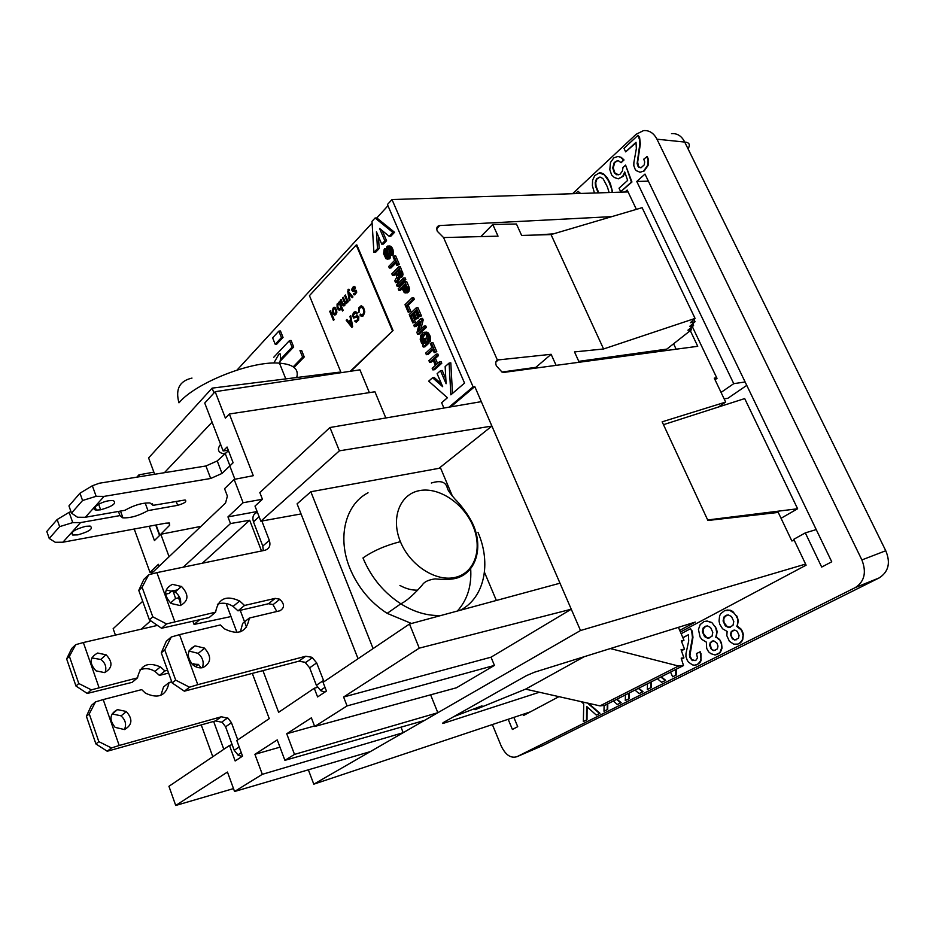 <?xml version="1.0" encoding="UTF-8"?>
<svg xmlns="http://www.w3.org/2000/svg" width="936" height="936" viewBox="0 0 936 936"><rect width="100%" height="100%" fill="white"/><g stroke="black" fill="none" stroke-linecap="round" stroke-linejoin="round"><path stroke-width="1.4" d="M663.472 424.675L744.693 398.584L797.612 508.763L781.045 518.275M746.764 385.375L727.798 398.326L724.125 398.83M855.352 587.562L879.173 577.91C888.592 571.814 890.779 562.758 885.76 550.742L861.892 559.927C866.677 572.317 864.49 581.537 855.352 587.562L517.058 756.651C510.869 758.605 505.58 755.048 501.193 746.004L492.359 724.558M861.892 559.927L656.967 139.195L684.707 142.061C681.689 135.989 677.278 133.193 671.498 133.649M572.563 193.729L636.129 134.281L643.488 130.619C649.186 130.127 653.679 132.982 656.967 139.195M612.729 192.43L610.366 183.561L607.312 177.887L603.58 173.874L600.912 172.856L599.297 172.891L604.211 174.798L608.517 180.8L611.805 189.271L612.191 192.442M580.601 193.459L578.003 191.272L580.074 193.483M621.059 162.724L624.031 159.951L621.305 157.412L618.053 156.429L620.779 157.423L623.505 159.962L621.059 162.724L618.684 160.887L617.14 160.805L614.227 162.513L612.717 167.918L614.355 172.926L616.719 174.775L619.889 174.377L622.417 171.054L622.978 167.521L625.587 165.11L631.426 182.04L620.697 191.704L619.035 188.206L627.635 180.414L624.721 171.967L622.697 176.342L618.298 178.846L614.308 177.489L611.617 174.95L609.816 169.603L610.494 162.466L613.852 157.821L618.053 156.429M618.392 174.821L614.893 172.914L613.244 167.907L614.753 162.49L617.561 160.828M620.697 191.704L631.952 182.017L625.587 165.11M618.298 178.846L623.224 176.331L624.979 172.715M640.985 167.813L644.214 164.9L644.693 161.905L643.769 159.167L647.267 156.452L648.543 159.904L648.098 165.426L644.202 170.984L640.037 172.236L636.211 170.621L635.088 169.1L633.824 165.684L633.871 162.595L636.351 148.602L636 142.284L625.669 151.866L623.996 148.368L638.036 135.264L639.721 140.353L639.85 143.828L637.088 163.718L638.797 167.263L640.985 167.813L638.024 166.432M640.037 172.236L644.202 170.984M625.669 151.866L636.082 142.693M638.551 166.421L637.65 162.162L640.376 143.816L639.592 137.381L638.036 135.264M625.014 192.032L627.19 190.078L636.386 209.371M692.312 326.594L717.011 378.378L715.034 379.77M721.059 392.406L733.742 383.655L636.772 181.467L644.986 174.096L831.741 561.787L821.691 567.064L805.311 532.888L793.775 539.288L806.118 565.168L680.437 632.022M558.944 696.653L523.423 715.549L522.92 714.355M513.852 717.385L517.713 726.675L512.401 729.46L508.178 719.281M599.999 713.29L596.29 715.069L599.999 713.29L588.405 703.275M587.001 719.796L583.362 721.551L587.001 719.796L587.106 706.855M681.151 633.684L690.604 628.664L691.681 631.051L692.464 637.51L689.434 654.241L689.657 657.06L692.289 660.594L695.986 660.196L697.46 657.973L696.524 653.55L700.198 651.772L700.959 658.663L700.526 660.839L698.069 664.033L694.723 665.215L692.476 664.888L688.405 662.068L687.235 660.231L685.924 656.534L685.983 653.574L688.709 640.938L688.393 634.748L682.859 637.662M696.337 664.899L699.835 662.746L701.029 660.676L700.924 653.375M688.405 634.842L682.894 637.744M690.604 628.664L691.681 631.051M695.097 660.64L691.692 659.529L689.902 655.563L692.968 637.346L692.184 630.887M660.851 677.009L665.18 680.519L661.623 682.309L665.683 680.355L661.284 676.787M650.906 682.04L650.801 687.726L647.326 689.469L651.304 687.562L651.409 681.782M738.328 626.792L737.346 626.289L738.212 620.779L737.51 617.596L737.615 624.019L736.831 626.441L741.932 630.501L740.68 628.618L737.825 626.944M741.932 630.501L742.693 632.139L741.429 630.665M740.142 643.02L737.802 644.108L741.476 641.85L742.751 639.697L743.324 634.351L742.693 632.139M727.951 609.98L724.663 610.6L729.823 610.389L734.128 613.185L736.059 615.712L732.783 611.465L730.326 610.237L727.447 610.132M736.562 615.56L737.51 617.596M638.34 688.393L642.541 691.88L639.101 693.599L643.032 691.704L638.773 688.171M629.144 698.677L625.283 700.526L629.144 698.677L629.226 693.003M721.492 642.915L719.527 639.428L716.274 637.123L717.105 631.706L716.414 628.582L711.816 622.51L707.113 621.013L703.907 621.609L700.187 624.569L698.443 629.448L700.069 636.983L701.918 639.475L706.352 642.119L706.68 648.379L708.61 651.842L710.869 653.656L715.092 655.001L720.346 652.45L722.03 648.121L721.492 642.915L721.527 648.285L719.842 652.614M716.754 654.662L720.346 652.45M621.153 702.679L617.339 704.515L621.153 702.679L617.011 699.18M607.288 704.094L607.23 709.582L604.469 711.044L607.721 709.418L607.78 703.849M676.307 669.182L676.19 675.09L672.633 676.787L670.539 672.106M639.768 352.884L637.837 354.358M583.959 361.612L585.445 360.43M618.181 355.879L616.414 357.248M745.126 381.982L733.742 383.655M636.772 181.467L648.379 181.151M816.227 529.577L805.311 532.888M797.612 508.763L707.663 519.971M879.173 577.91L542.95 745.477L517.058 756.651M594.442 193.015L592.394 185.749L592.605 180.121L594.793 175.605L599.297 172.891M609.149 192.547L607.359 186.837L603.334 179.104L601.006 177.267L599.508 177.173L596.419 179.045L595.226 182.625L595.53 186.311L598.268 192.898M598.806 192.874L596.056 186.287L595.752 182.614L596.946 179.033L599.836 177.185M575.465 193.635L578.003 191.272M646.741 156.464L648.016 159.916L647.572 165.438L643.675 170.995M583.362 721.551L583.736 703.849L581.244 701.672M596.29 715.069L586.615 706.423L586.509 719.971M587.492 703.065L599.508 713.454M699.695 651.936L700.42 653.539M647.326 689.469L647.501 683.76M661.623 682.309L657.4 678.752M737.802 644.108L733.707 644.155L729.413 641.3L726.816 635.614L727.132 631.437L722.569 628.781L719.749 624.242L719.047 621.095L719.597 615.794L720.825 613.642L724.663 610.6M742.751 639.697L739.639 643.196M743.324 634.351L742.248 639.861M742.189 632.303L742.821 634.514M736.995 617.76L736.059 615.712M728.103 614.835L723.891 617.046L723.083 620.989L725.318 625.856L728.723 627.6L732.97 625.412L733.789 621.457L731.531 616.567L728.103 614.835M734.725 630.057L731.086 631.917L730.501 634.725L732.373 638.808L734.818 640.072L738.481 638.223L739.066 635.404L737.194 631.309L734.725 630.057M726.781 615.139L725.201 615.853M730.583 627.143L727.459 626.851L724.031 622.604L723.75 618.743L725.704 615.701M736.48 639.744L734.046 639.557L732.01 637.568L731.004 634.573L732.104 630.887M733.602 630.22L732.607 630.735M639.101 693.599L635.006 690.078M625.283 700.526L625.447 694.91M628.723 693.248L628.653 698.841M719.527 639.428L720.755 641.3M716.274 637.123L719.023 639.592M717.105 631.706L715.771 637.276M715.49 626.57L716.602 631.87M711.816 622.51L714.987 626.722M707.113 621.013L711.313 622.674M720.989 643.079L720.252 641.464M703.907 621.609L706.61 621.176M707.265 625.798L703.17 627.951L702.398 631.812L704.574 636.62L707.897 638.364L712.015 636.234L712.799 632.35L710.6 627.529L707.265 625.798M713.735 640.809L710.202 642.622L709.64 645.384L711.465 649.408L713.852 650.672L717.409 648.882L717.97 646.109L716.976 643.126L713.735 640.809M705.978 626.09L704.445 626.781M709.722 637.919L706.68 637.603L703.334 633.415L703.053 629.6L704.948 626.629M715.478 650.345L713.103 650.146L710.623 648.344M712.635 640.973L711.196 641.616M711.126 648.18L710.19 643.722L711.699 641.464M603.977 711.208L604.118 705.416M616.578 699.391L620.662 702.842M617.339 704.515L613.361 701.029M676.19 675.09L672.633 676.787M675.815 669.439L675.687 675.254M443.886 408.037L441.628 402.726L447.42 397.753L428.711 381.151L432.549 377.746L442.693 386.697L437.124 373.686L440.505 370.691L446.098 383.737L445.15 366.573L449.116 363.063L450.848 394.828L464.548 383.093L387.434 204.528L391.997 199.555L628.068 191.927M426.43 335.123L425.061 333.953L423.762 334.14L421.329 337.428L421.738 340.704L423.06 342.927L425.611 342.798L424.055 339.16L424.944 338.341L427.132 343.442L423.224 347.045L422.604 345.595L423.4 344.857L421.61 343.266L420.229 339.475L420.697 335.38L423.084 332.537L426.371 332.935L428.793 338.025L428.115 342.529L426.43 335.123M681.502 659.131L683.923 657.891L681.197 658.137L683.491 665.554L678.553 666.034L599.988 705.884L525.587 689.142L475.055 709.71L481.993 705.826L453.925 716.567M525.587 689.142L584.204 656.709M599.988 705.884L604.843 705.323L683.491 665.554M431.262 342.892L432.959 342.693L436.796 351.632L434.199 352.661L432.631 348.988L426.371 354.697L425.681 353.094L431.929 347.373L430.361 343.723L431.262 342.892L435.1 351.842M449.116 363.063L450.813 362.852L452.474 393.436M170.528 603.006L175.605 598.467L172.938 590.768M172.821 590.873L177.583 589.867M192.945 621.34L194.08 624.429L231.005 616.555M387.96 205.756L376.787 217.924L394.547 232.292L390.874 236.176L389.165 236.281L379.56 228.442L384.86 240.833L381.736 244.156L376.447 231.789L377.489 248.648L373.92 252.416L371.99 221.376L375.079 218.006L392.839 232.397L389.165 236.281M347.069 705.919L494.442 665.402L456.464 687.773L314.683 726.476L347.069 705.919L343.606 697.016L419.258 648.145L571.264 609.219L491.903 426.067L339.394 450.836L329.952 427.518L259.834 492.582L262.431 499.251L255.001 506.072L260.84 521.2L339.394 450.836M308.365 769.825L313.794 784.181L437.837 712.717L294.501 754.404L286.732 733.765L311.384 717.83L314.683 726.476M805.603 564.08L580.507 630.525L437.837 712.717L430.618 694.828M286.732 733.765L314.496 725.985M343.606 697.016L491.026 657.189L571.264 609.219L580.507 630.525M278.834 331.122L280.449 330.958L283.046 337.405L281.432 337.58L278.834 331.122L272.622 337.837L275.196 344.261L281.432 337.58M690.3 330.654L697.741 346.297L504.235 372.341L502.047 372.083L496.384 365.906C495.331 363.18 495.659 361.202 497.367 360.009L551.129 354.299L556.101 365.368M578.787 361.355L666.806 349.116L691.587 329.636L687.89 330.232L693.576 325.552L689.809 326.255L695.062 321.715L690.37 322.721L695.074 318.415L603.58 348.976L574.505 351.924L579.185 362.255M262.431 499.251L243.103 502.737L234.129 479.407L253.282 475.687L229.355 413.993L225.4 418.135L215.163 391.681L204.738 403.053L223.154 450.976L228.29 450.216M215.163 391.681L359.939 369.837L369.381 392.629M223.154 450.976L227.062 447.022L233.111 462.723L229.811 465.988L234.901 479.255M385.819 417.971L374.938 391.774L229.355 413.993M419.258 648.145L409.488 624.031L323.072 682.321L326.442 691.072L317.596 696.934L314.262 688.264L278.635 712.296L262.969 670.702M409.488 624.031L559.997 583.198M438.961 468.328L491.903 426.067L481.315 401.649L329.952 427.518M257.107 511.524L227.951 516.894L230.49 523.552L249.69 520.24L202.34 563.226M261.507 550.976L249.69 520.24M394.547 232.292L392.839 232.397M432.549 377.746L434.234 377.512L441.511 383.935M681.431 650.766L684.544 649.163L681.069 649.713L683.923 657.891M436.796 351.632L434.199 352.661M440.505 370.691L442.201 370.469L445.828 378.951M314.262 688.264L317.433 687.363M246.566 627.178L240.213 610.319M252.357 673.51L269.264 718.626L236.808 740.516L242.553 756.136L235.158 760.968L229.484 745.465L168.936 786.298L175.722 805.475L227.46 772.048L234.562 791.505L262.314 774.329L254.908 754.322L277.243 739.896L284.907 760.336L294.501 754.404M172.294 590.511L169.065 593.436L165.614 594.114M142.705 601.286L113.151 628.711L115.421 635.135M141.313 629.144L150.684 620.755M194.08 624.429L199.555 619.796M217.374 604.738L218.287 603.977M226.114 603.509L237.007 632.572M679.723 630.384L695.308 622.066L534.491 672.212L526.488 675.616L443.032 722.709L442.798 723.47L444.226 723.06L443.91 722.218M539.37 692.242L444.226 723.06M475.055 709.71L474.634 708.646M376.787 217.924L375.079 218.006M678.553 666.034L610.319 648.566M382.227 230.619L386.568 240.727L383.432 244.05L381.736 244.156M681.537 641.511L683.97 640.236L681.291 640.867L684.544 649.163M313.794 784.181L530.267 711.91M372.095 223.037L237.042 370.059M433.04 349.959L428.056 354.498L426.371 354.697M716.695 377.723L714.273 378.156L725.669 402.082L662.15 421.82L707.908 520.486L778.261 512.425L791.856 540.961L794.266 540.329M150.673 574.259L225.576 502.936L227.389 496.103L224.558 488.686L234.129 479.407M200.959 526.371L160.816 534.245L169.088 556.733M160.816 534.245L154.44 540.563L149.187 526.254M139.639 476.716L138.949 474.844L136.82 477.173M134.222 529.027L149.994 572.364L158.406 564.326L159.108 566.233M153.352 571.72L149.994 572.364M153.867 472.13L138.949 474.844M481.315 401.649L474.786 386.591L473.089 386.825L449.081 407.148M473.089 386.825L391.997 199.555M378.436 236.445L379.174 248.531L377.489 248.648M386.568 240.727L384.86 240.833M243.103 502.737L227.951 516.894M260.84 521.2L301.064 513.934M183.28 567.169L230.49 523.552M379.174 248.531L375.605 252.31L373.92 252.416M480.73 236.679L492.781 224.488L498.022 236.153L443.559 237.557L497.367 360.009M691.587 329.636L690.745 327.881M695.062 321.715L693.962 319.433M695.074 318.415L642.119 207.675L551.035 234.573L521.644 235.451L516.438 223.996L492.781 224.488M603.58 348.976L551.035 234.573M495.893 362.068L498.584 359.635M536.199 368.047L535.883 367.321L501.93 372.048M535.883 367.321L551.129 354.299M693.576 325.552L692.722 323.739M436.738 228.758L439.686 225.553C436.948 226.032 436.153 227.928 437.287 231.239L443.559 237.557M553.433 233.86L535.942 235.03M439.686 225.553L611.805 216.625M676.143 349.198L673.581 343.793M494.442 665.402L491.026 657.189M284.907 760.336L424.336 720.498M401.017 727.167L403.194 732.677L262.314 774.329M234.562 791.505L370.328 751.608M254.908 754.322L279.969 747.162M233.497 788.592L175.722 805.475M232.14 744.658L229.484 745.465M178.343 597.87L175.605 598.467M474.786 386.591L450.813 406.856M293.237 366.807L302.62 357.154L299.965 350.579L301.579 350.392L304.247 356.967L302.62 357.154M273.78 357.236L289.446 340.634L291.073 340.458L293.705 346.975L280.028 361.308M293.705 346.975L292.079 347.151L280.449 359.365M283.046 337.405L276.81 344.085L275.196 344.261M289.446 340.634L292.079 347.151M304.247 356.967L294.068 367.415M350.216 371.311L393.061 330.525L356.862 244.963L356.195 244.998L309.453 295.659L341.09 372.68M393.061 330.525L350.895 371.206M392.395 330.607L356.195 244.998M333.427 320.393L329.718 311.407L330.408 310.682L334.129 319.679L333.427 320.393M334.117 314.859L335.72 314.8L336.843 312.683L336.632 309.991L335.041 307.453L333.427 307.523L332.257 310.354L333.087 313.677L334.561 315.046M361.039 314.73L360.5 314.122L359.939 315.022L361.237 316.333L363.32 315.877L364.794 311.922L363.566 307.406L361.226 305.674L358.745 307.885L358.745 312.624L359.635 308.447L361.331 307.055L363.238 308.892L363.999 312.062L362.782 314.601L361.039 314.73M342.471 311.056L343.173 310.331L339.405 301.263L338.984 302.679L337.077 304.024L337.089 307.57L339.136 310.296L340.821 309.524L341.242 308.108L342.471 311.056M356.932 314.145L355.352 312.811L353.328 315.362L353.878 316.918L357.201 315.666L358.827 316.637L358.663 320.077L356.195 322.23L354.662 321.013L357.47 320.135L358.067 317.082L353.48 317.971L352.579 315.139L353.457 312.776L355.469 311.548L357.189 312.741L356.932 314.145M344.811 305.393L345.115 303.451L346.683 303.451L347.244 301.895L347.478 302.457L348.192 301.72L345.396 295.004L344.682 295.753L346.624 300.409L346.402 302.106L345.01 301.439L343.266 297.238L342.553 297.976L344.495 302.632L344.272 304.317L342.88 303.65L341.137 299.461L340.435 300.199L342.576 305.113L343.43 305.85L344.811 305.393M348.754 289.201L347.736 291.248L349.28 300.748L350.005 300.011L349.011 293.846L352.228 297.706L352.942 296.958L348.742 291.833L348.637 290.476L349.526 290.359L348.754 289.201M352.568 289.973L353.457 288.054L354.37 287.75L354.826 288.604L355.481 287.914L355.142 287.106L354.451 286.357L353.223 286.814L351.48 289.633L352.708 291.459L355.68 291.33L354.966 293.225L353.317 293.787L354.147 294.887L355.001 294.664L356.721 292.219L356.312 290.347L352.568 289.973M346.893 319.48L346.18 320.206L351.854 327.425L352.638 326.629L350.719 315.572L350.005 316.31L350.555 319.644L348.601 321.621L346.893 319.48M330.502 310.904L329.718 311.407M330.045 311.372L333.672 320.147M334.257 307.23L332.584 310.331L333.59 314.449M335.018 313.759L336.036 313.186L336.375 311.384L335.345 308.903L333.836 308.704L333.111 310.904L334.14 313.385L335.322 313.607L336.082 312.168L335.263 309.313L334.129 308.564M361.331 307.055L363.577 308.857L363.999 312.062M364.338 312.039L363.519 314.168L361.846 315.069M361.249 305.686L359.073 307.85L359.026 312.343M360.688 314.332L360.266 314.987L362.092 316.426M338.727 302.503L337.217 304.844L337.65 308.927M342.705 310.81L341.242 308.108M337.978 308.903L339.803 310.307M339.499 301.486L338.984 302.679M339.604 309.009L340.622 308.424L340.961 306.61L339.932 304.118L338.411 303.931L337.685 306.142L338.715 308.634L339.908 308.857L340.681 307.406L339.85 304.539L338.715 303.779M355.575 311.571L354.054 312.179M355.703 312.776L357.154 313.911M357.341 315.689L353.878 316.918M355.446 320.51L354.99 320.978L356.44 322.171M357.084 316.766L358.394 317.047L358.546 318.532L356.206 320.919M354.381 312.144L352.919 315.104L353.972 317.959M341.23 299.684L342.459 304.247L344.12 305.85M343.36 297.461L342.88 297.952L344.928 303.299L343.898 304.539M345.489 295.226L345.01 295.717L347.069 301.088L346.027 302.328M345.115 303.451L346.25 303.638M348.976 289.212L348.028 289.47M349.011 293.846L352.416 297.508M348.356 289.446L349.573 300.456M354.791 289.832L353.083 290.09M354.065 293.331L354.463 294.852M355.411 291.119L356.195 291.938L354.393 293.658M354.405 286.357L351.866 289.048L353.024 291.424M354.147 287.668L355.06 288.346M347.022 319.656L346.18 320.206M350.766 315.841L350.883 319.609L348.601 321.621M346.507 320.17L352.053 327.214M351.573 325.424L351.164 320.943L349.21 322.627L351.573 325.424L350.836 320.978M405.37 285.41L404.176 286.603L406.154 290.64M398.947 270.445L397.777 271.651L399.719 275.64M387.527 246.086L391.049 246.519L392.804 249.175L391.108 249.292L391.774 252.287L391.002 255.341L389.961 249.467L388.627 247.794L387.469 247.97L388.732 257.482L387.668 259.003L385.971 258.722L383.584 253.691L384.181 249.397L384.708 248.637L385.304 250.041L384.38 252.439L384.895 254.767L387.211 257.634L387.855 256.569L386.673 246.975L387.527 246.086L389.353 246.624L391.108 249.292M392.441 248.332L390.745 248.438M392.804 249.175L393.085 250.111L391.388 250.228M386.603 250.509L386.17 251.41L384.474 251.527M386.474 250.696L384.778 250.801M386.521 249.97L385.304 250.041M384.708 248.637L386.451 248.648M389.072 248.157L390.429 257.365L389.364 258.874L387.13 259.155M389.364 258.874L387.668 259.003M389.938 258.488L388.241 258.617M390.3 257.915L388.604 258.032M390.429 257.365L388.732 257.482M390.417 256.768L388.721 256.885M390.289 255.891L388.592 256.008M389.902 253.843L388.206 253.96M389.037 249.842L387.34 249.947M388.955 248.496L387.258 248.613M388.768 247.888L387.469 247.97M388.487 247.747L387.644 247.794M393.085 250.111L393.167 254.323L392.699 255.224L391.002 255.341M393.167 254.323L391.47 254.44M393.412 253.457L391.716 253.574M393.471 252.17L391.774 252.287M393.342 251.281L391.646 251.398M391.997 247.572L390.3 247.677M391.459 246.905L389.762 247.01M391.049 246.519L389.353 246.624M390.265 246.109L388.557 246.215M389.598 245.992L387.902 246.098M387.527 257.505L386.697 257.564M387.773 257.072L386.287 257.178M386.17 251.41L387.82 256.862M387.457 256.394L385.761 256.511M386.884 255.352L385.187 255.469M386.58 254.65L384.895 254.767M386.311 253.714L384.614 253.831M386.147 253.071L384.45 253.176M386.077 252.322L384.38 252.439M393.108 256.827L393.962 255.949L397.683 264.619L396.829 265.496L395.308 261.94L389.353 268.059L388.686 266.503L394.629 260.383L393.108 256.827M396.829 265.496L399.38 264.49L395.659 255.832L393.962 255.949M399.38 264.49L397.683 264.619M395.788 263.063L391.049 267.93L389.353 268.059M420.826 318.556L422.51 318.38L423.201 319.972L421.504 320.147L418.579 331.274L424.066 326.114L424.687 327.565L417.608 334.21L416.93 332.619L419.854 321.516L414.402 326.687L413.782 325.248L420.826 318.556L421.504 320.147M419.351 323.423L416.087 326.512L414.402 326.687M424.066 326.114L425.751 325.927L426.383 327.378L419.305 334.023L417.608 334.21M426.383 327.378L424.687 327.565M423.201 319.972L420.767 329.215M413.49 314.18L412.472 315.163L415.362 321.925L412.799 322.932L409.231 314.59L416.227 307.839L419.761 316.087L418.883 316.93L416.029 310.272L413.923 312.308L416.52 318.369L415.642 319.211L413.045 313.15L410.775 315.327L413.677 322.101M412.472 315.163L410.775 315.327M415.362 321.925L412.799 322.932M416.473 311.314L415.619 312.133L418.216 318.193L416.52 318.369M415.619 312.133L413.923 312.308M416.227 307.839L417.924 307.675L421.457 315.912L418.883 316.93M421.457 315.912L419.761 316.087M418.216 318.193L415.642 319.211M398.666 266.9L400.362 266.772L403.006 274.096L401.31 274.236L400.936 276.249L399.216 277.98L397.905 277.477L397.683 279.536L395.589 282.66L394.805 280.812L396.794 277.173L395.226 272.645L392.5 275.418L391.833 273.862L398.666 266.9L401.31 274.236M402.901 272.984L401.205 273.113M403.006 274.096L402.913 275.02L401.216 275.149M399.625 277.945L399.368 279.396L397.683 279.536M399.649 278.308L397.952 278.448M402.913 275.02L401.579 277.372L399.216 277.98M401.579 277.372L399.883 277.512M402.094 276.857L400.397 276.998M402.644 276.108L400.936 276.249M402.503 271.756L400.795 271.885M395.694 273.757L394.196 275.289L392.5 275.418M399.368 279.396L397.285 282.52L395.589 282.66M397.788 281.408L396.092 281.549M398.326 280.66L396.63 280.8M398.83 280.145L397.145 280.285M399.789 275.57L400.035 273.277L398.479 269.334L396.08 271.779L398.28 276.073L399.789 275.57M399.38 275.98L398.28 276.073M399.496 275.395L397.8 275.535M399.052 274.634L397.355 274.763M397.777 271.651L396.08 271.779M403.439 278.027L405.136 277.887L405.803 279.466L398.923 286.357L397.227 286.498L396.56 284.93L403.439 278.027L404.106 279.607L397.227 286.498M405.803 279.466L404.106 279.607M439.393 361.846L441.078 361.624L441.78 363.25L440.084 363.46L432.865 369.907L432.175 368.304L435.415 365.403L432.83 359.389L429.612 362.29L428.922 360.688L436.106 354.182L436.796 355.809L433.731 358.57L436.316 364.595L439.393 361.846L440.084 363.46M441.78 363.25L434.55 369.697L432.865 369.907M436.106 354.182L437.802 353.983L438.493 355.598L435.427 358.359L433.731 358.57M438.493 355.598L436.796 355.809M433.239 360.337L431.297 362.08L429.612 362.29M435.427 358.359L437.603 363.437M405.089 281.888L406.786 281.748L408.938 286.767L409.453 289.119L408.529 291.868L407.347 292.839L404.293 292.699L401.626 287.609L398.876 290.347L398.209 288.779L405.089 281.888L407.757 289.259L407.382 291.271L405.651 292.98M408.014 292.383L406.318 292.523M408.529 291.868L406.832 292.009M409.079 291.119L407.382 291.271M409.36 290.031L407.663 290.183M409.453 289.119L407.757 289.259M409.348 287.995L407.651 288.148M408.938 286.767L407.242 286.907M402.082 288.686L400.561 290.195L398.876 290.347M405.148 291.236L406.61 289.177L404.902 284.333L402.48 286.744L405.148 291.236M404.176 286.603L402.48 286.744M405.464 289.598L403.767 289.75M405.92 290.371L404.223 290.523M405.838 290.967L404.703 291.061M411.957 297.882L413.654 297.73L414.332 299.309L408.225 305.253L406.54 305.417L409.114 311.442L408.248 312.285L404.995 304.68L411.957 297.882L412.636 299.461L406.54 305.417M414.332 299.309L412.636 299.461M408.225 305.253L410.81 311.279L408.248 312.285M410.81 311.279L409.114 311.442M424.066 332.221L428.056 332.748L429.94 335.685L430.209 341.546L428.115 342.529M430.209 341.546L428.524 341.745M430.525 340.248L428.828 340.435M430.595 338.961L428.91 339.148M430.49 337.826L428.793 338.025M430.232 336.644L428.536 336.831M429.94 335.685L428.255 335.872M429.565 334.807L427.881 335.006M429.109 334.023L427.413 334.21M428.489 333.169L426.793 333.356M428.056 332.748L426.371 332.935M427.237 332.292L425.541 332.479M426.547 332.128L424.85 332.315M428.501 342.494L428.817 343.243L424.909 346.846L423.224 347.045M428.817 343.243L427.132 343.442M424.944 338.341L426.64 338.142L427.588 340.376M424.804 343.36L424.031 343.454M425.295 334.058L423.025 337.241L423.435 340.505L425.272 343.067L423.575 343.266M424.757 342.728L423.06 342.927M424.265 342.166L422.581 342.365M423.809 341.383L422.113 341.57M423.435 340.505L421.738 340.704M423.154 339.557L421.457 339.745M422.955 338.516L421.258 338.715M422.943 337.919L421.258 338.107M423.025 337.241L421.329 337.428M423.283 336.387L421.586 336.574M423.68 335.603L421.996 335.79M424.242 334.877L422.557 335.065M424.78 334.386L423.084 334.573M425.131 333.988L423.762 334.14M683.97 640.236L678.413 627.331M718.403 407.031L725.669 402.082M212.086 422.159L164.397 472.703M224.172 453.925C217.994 452.661 216.801 449.444 220.58 444.284M339.674 372.902L339.37 372.165L212.109 388.136L148.602 457.938L154.662 474.283M213.981 392.98L212.109 388.136M192.816 664.455L193.003 664.97C196.186 667.497 199.508 668.362 203.007 667.579C211.337 662.863 211.805 656.358 204.399 648.063L195.039 645.875C186.826 650.216 186.147 656.581 193.015 664.981M213.642 721.445L223.809 749.291M201.252 724.944L212.788 756.721M358.055 658.722L297.086 503.849L310.846 491.751L440.575 468.035L452.533 496.408M484.462 572.224L496.361 600.456M373.09 648.578L310.846 491.751M470.609 567.684C471.943 585.339 467.52 599.8 457.341 611.044M411.489 623.481L387.153 613.361C370.188 602.316 357.739 587.223 349.807 568.093C337.03 536.936 345.63 504.305 368.047 492.781M417.643 590.16C411.781 590.312 405.873 588.744 399.929 585.445M138.774 590.394L142.108 587.235L148.672 574.786L143.851 579.396L138.774 590.394L149.409 619.878L161.554 628.255L166.526 623.914L215.596 612.156L209.137 617.561L161.554 628.255M166.526 623.914L152.802 616.824L149.409 619.878M152.802 616.824L142.108 587.235M261.858 521.013L269.334 540.376C270.832 545.512 269.369 548.8 264.97 550.263L156.897 572.633L174.763 621.598M156.897 572.633L148.672 574.786M166.28 589.984L175.336 592.149C179.969 595.963 181.607 600.444 180.227 605.592C188.698 601.087 189.13 594.734 181.561 586.521L172.458 584.333C163.917 588.767 163.472 595.144 171.136 603.474L180.262 605.592M240.365 631.812L242.681 623.353L249.304 618.053L279.934 610.763C284.778 607.768 284.684 603.907 279.618 599.18L275.172 598.373L244.553 605.463L237.978 610.845L268.48 603.732L272.902 604.516L276.81 611.512M244.553 605.463L239.71 601.029C226.208 594.805 218.17 598.514 215.596 612.156M217.69 604.188C222.78 602.375 227.939 603.135 233.169 606.446L237.978 610.845M263.332 550.602L262.782 546.062L253.457 521.808C252.03 516.976 253.352 513.817 257.412 512.32M164.759 649.9L171.276 637.006L166.269 641.277L161.296 652.825L164.759 649.9L175.687 680.133L189.517 687.188L197.788 684.672L179.525 634.643L220.358 624.944L224.453 628.84C238.458 635.743 246.741 632.151 249.304 618.053M188.99 651.047L197.929 653.293C202.761 657.47 204.235 662.278 202.363 667.719M175.687 680.133L172.154 682.941L184.345 691.189L298.806 661.214L305.768 656.241L311.992 657.306L316.672 662.899L324.02 681.689M324.932 692.078L320.873 690.756L316.368 685.281L309.652 667.813L304.996 662.255L298.806 661.214M179.525 634.643L171.276 637.006M184.345 691.189L189.517 687.188M172.154 682.941L161.296 652.825M305.768 656.241L197.788 684.672M327.881 582.075L335.603 601.673M118.451 511.442L119.948 515.596L80.543 522.592L62.923 542.213L55.259 542.283L49.245 538.481L46.8 531.472L57.143 519.538L59.635 526.64L72.762 522.604L69.124 512.331L70.984 511.653M49.245 538.481L59.635 526.64M80.543 522.592L72.762 522.604M69.124 512.331L57.143 519.538M62.923 542.213L165.859 523.165L169.404 523.013L169.697 525.213L159.12 535.93M119.948 515.596L122.651 517.819C130.233 518.24 138.668 515.83 147.97 510.611L177.664 505.335C184.638 503.275 187.118 501.485 185.106 499.976L153.048 505.358L149.959 502.948C142.295 502.726 133.942 505.171 124.909 510.307L85.34 517.269L77.512 517.257L71.499 513.115L68.948 505.92L79.969 493.214L82.567 500.503L71.499 513.115M100.643 509.804C112.835 506.294 117.023 503.194 113.209 500.503L108.904 500.725C99.239 502.187 89.365 509.699 96.513 510.073L100.643 509.804L98.654 504.27M85.34 517.269L104.095 496.384L210.682 478.483L222.007 473.44L231.344 464.467M228.466 450.684L217.234 460.945L205.932 465.988L99.356 483.222L92.348 485.761L96.139 496.314L82.567 500.503M77.863 534.865C89.528 531.496 93.612 528.559 90.113 526.067L85.632 526.324C74.506 529.437 70.2 532.338 72.727 535.029L77.863 534.865M104.095 496.384L96.139 496.314M153.048 505.358L152.498 503.872M145.197 503.041L147.97 510.611M79.969 493.214L92.348 485.761M98.818 741.628L95.917 743.944L107.231 751.245L111.501 747.934L98.818 741.628L89.259 713.899L95.531 701.883L91.389 705.416L86.393 716.309L89.259 713.899M86.393 716.309L95.917 743.944M160.84 695.343L163.554 686.942L169.053 682.543C166.292 695.717 158.418 699.25 145.419 693.131L141.687 689.621L103.206 699.578L119.2 745.501L221.329 716.777L228.08 718.216L231.449 722.721L237.767 739.873M103.206 699.578L95.531 701.883M111.501 747.934L119.2 745.501M242.096 756.428L238.282 755.27L234.222 750.309L225.599 726.804L222.253 722.335L215.526 720.907L107.231 751.245M124.465 729.565C132.374 725.014 132.959 718.977 126.208 711.454L117.48 709.628C109.699 713.84 108.927 719.761 115.163 727.377L124.465 729.565M117.48 709.628L112.18 713.969L120.849 715.771C125.482 719.772 126.676 724.382 124.429 729.577M201.205 667.859L198.362 664.408L192.032 664.069M167.579 670.258L164.876 670.937L159.412 675.406L168.597 673.078M164.876 670.937L160.536 667.005C147.946 661.436 140.271 665.051 137.51 677.863L91.354 689.855L87.247 693.447L75.968 686.029L78.776 683.514L91.354 689.855M87.247 693.447L132.151 682.344L137.51 677.863M139.967 669.919C144.963 667.836 150.006 668.362 155.095 671.498L159.412 675.406M104.528 672.598C112.519 668.222 113.069 662.302 106.166 654.849L97.683 653.035C89.587 657.365 89.037 663.308 96.034 670.855L104.528 672.598M91.787 657.938L100.994 659.506C105.475 663.168 106.821 667.485 105.066 672.446M180.601 604.211L178.203 594.968M169.053 682.543L171.756 681.841M75.968 686.029L66.643 658.921L71.698 648.496L75.699 644.682L69.393 656.323L78.776 683.514M66.643 658.921L69.393 656.323M75.699 644.682L83.351 642.541L99.04 687.586M83.351 642.541L157.435 625.412M885.76 550.742L684.707 142.061C689.387 142.447 690.499 144.706 688.03 148.824M296.7 377.524C299.216 368.772 292.968 363.952 277.957 363.051C249.818 361.296 195.168 383.233 178.975 402.819C175.219 389.165 179.56 380.929 191.985 378.085M400.397 541.663C390.558 517.924 399.964 494.103 419.48 490.616C438.867 486.779 463.507 503.24 472.972 525.915C482.707 548.531 474.973 572.703 455.539 577.313C436.258 582.274 409.945 565.461 400.397 541.663C385.772 545.349 373.288 550.777 362.969 557.95C371.335 577.921 384.439 593.506 402.258 604.715C415.373 612.518 428.337 616.099 441.16 615.432M478.039 532.514C491.552 563.425 484.45 597.975 460.278 610.249M268.48 603.732L275.172 598.373M262.782 546.062L269.334 540.376M259.108 516.707L253.457 521.808M195.039 645.875L189.142 650.695M316.368 685.281L323.47 680.484M316.672 662.899L309.652 667.813M177.664 505.335L176.167 501.298M169.697 525.213L168.854 522.931M229.87 465.648L225.038 453.059M217.234 460.945L222.007 473.44M156.078 524.979L159.775 535.029M210.682 478.483L205.932 465.988M515.935 370.094L516.216 370.726M512.823 370.539L513.092 371.147L512.858 370.527M215.526 720.907L221.329 716.777M192.605 664.63L193.892 663.601M231.449 722.721L225.599 726.804M234.222 750.309L239.195 746.998M179.852 597.847L178.659 598.911M285.772 378.893L279.466 363.121C280.812 361.39 280.695 352.404 279.922 353.995C278.788 354.463 280.753 350.813 273.827 363.051M387.153 613.361L400.807 603.814C408.108 600.491 418.708 589.341 422.464 584.743C424.324 581.794 428.548 579.84 435.123 578.881C443.863 579.723 450.778 579.548 455.867 578.354C475.453 573.23 483.327 548.929 473.639 525.775C468.924 514.718 459.026 502.936 455.212 499.344C450.485 493.986 447.864 490.277 447.349 488.229C445.934 481.853 440.599 480.121 431.32 483.023M175.172 592.032L181.409 586.404M239.651 600.994L233.111 606.411M279.817 599.286L273.09 604.633M198.116 653.433L204.586 648.215M305.51 662.583L312.507 657.622M320.369 690.429L325.003 687.328M155.879 525.459L159.506 535.322M120.51 511.079L122.967 517.865M96.256 510.05L95.098 506.797M72.891 535.076L71.99 532.502M126.372 711.594L121.025 715.911M195.425 666.584L198.245 664.338M160.372 666.9L154.931 671.404M106.025 654.744L100.854 659.412M221.82 722.03L227.647 717.912M237.814 754.978L241.289 752.684"/></g></svg>
